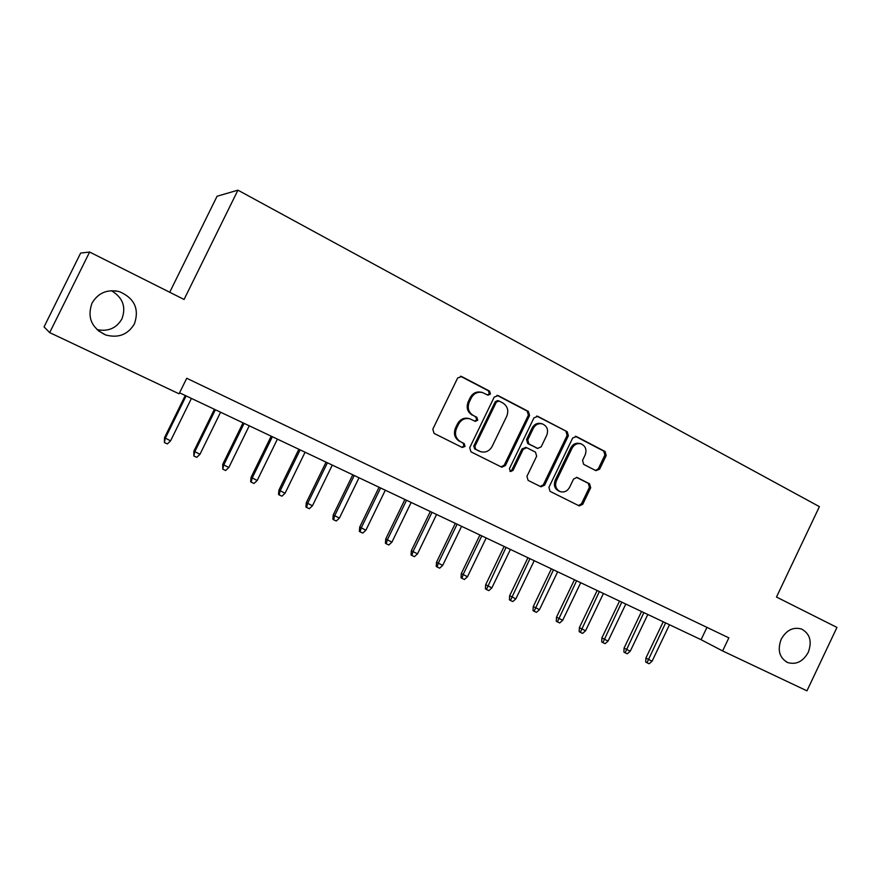 <?xml version="1.0" encoding="UTF-8"?>
<svg xmlns="http://www.w3.org/2000/svg" width="881" height="881" viewBox="0 0 881 881"><rect width="100%" height="100%" fill="white"/><g stroke="black" fill="none" stroke-linecap="round" stroke-linejoin="round"><path stroke-width="1.32" d="M490.42 394.038L489.55 391.109L461.677 376.539L457.646 377.993L432.791 429.223L434.091 433.408L462.261 447.482L465.058 446.425L464.177 443.539L460.554 441.722C455.708 438.617 454.365 434.179 456.501 428.43L458.56 424.179C461.27 419.499 465.091 417.737 470.025 418.871L475.255 421.371L477.744 420.215L476.874 417.308L473.273 415.469C468.45 412.319 467.117 407.859 469.254 402.11L471.313 397.871C473.923 393.311 477.634 391.538 482.458 392.541L487.997 395.195L490.42 394.038M487.501 394.985L489.307 393.752L488.437 390.834L460.466 376.22M461.831 447.273L463.99 446.028L463.109 443.143L460.554 441.722M474.694 421.118L476.654 419.874L475.784 416.966L473.273 415.469M781.194 639.232C777.229 650.013 779.366 657.777 787.614 662.523C796.116 664.99 802.987 661.62 808.229 652.414C812.238 641.511 810.002 633.714 801.545 629.023C793.153 626.732 786.381 630.135 781.194 639.232M91.987 303.163C87.021 317.435 91.547 328.029 105.588 334.934C118.296 338.37 127.91 334.681 134.43 323.856C139.473 308.989 134.496 298.263 119.508 291.677C107.339 288.968 98.165 292.8 91.987 303.163M96.943 329.582C108.055 331.862 116.369 328.316 121.886 318.955C126.324 306.995 122.833 297.58 111.435 290.686M595.908 470.652L599.62 469.177L606.194 455.499L605.093 451.535L576.46 436.558L572.683 438.011L548.918 487.369L550.074 491.356L579.269 505.925L582.737 504.306L590.688 487.755L589.576 483.812L576.989 477.425L573.564 479.055L569.589 487.314C567.353 491.213 564.247 492.655 560.272 491.642C555.911 489.429 554.634 485.772 556.44 480.674L572.066 448.22C574.203 444.465 577.198 443.011 581.02 443.848C585.601 446.006 586.977 449.717 585.138 454.992L582.55 460.378L583.674 464.353L595.908 470.652M776.48 597.043L836.95 627.426L806.952 690.836L722.629 650.949L728.851 637.866L186.728 378.268L179.074 393.818L49.688 332.611L89.62 252.032L184.074 299.474L237.925 190.164L819.407 506.641L776.48 597.043M529.558 415.513L528.369 411.405L498.172 395.624L494.23 397.078L469.716 447.713L470.972 451.832L501.785 467.205L505.375 465.575L529.558 415.513L528.369 415.182L527.179 411.086L497.005 395.316M537.828 416.361L567.232 431.734L568.377 435.765L544.568 485.189L541.033 486.819L528.115 480.387L526.926 476.357L536.661 456.182L535.483 452.14L526.673 447.68L523.182 449.321L512.995 470.421L510.495 471.566L509.438 468.637L533.974 417.814L537.828 416.361L536.76 416.063M237.925 190.164L217.067 196.243L169.725 292.261M49.688 332.611L44.05 326.884L80.634 253.078L89.62 252.032M179.581 392.805L701.089 639.705L722.629 650.949M706.947 627.382L701.089 639.705M481.907 392.397L481.356 392.254C476.544 391.252 472.844 393.025 470.234 397.573L471.313 397.871M472.194 415.138C467.382 411.989 466.038 407.551 468.185 401.813L470.234 397.573M470.025 418.871L468.945 418.53C464.023 417.396 460.212 419.158 457.514 423.827L458.56 424.179M459.508 441.337C454.662 438.231 453.319 433.804 455.455 428.067L457.514 423.827M501.08 466.875L504.24 465.135L528.369 415.182M499.109 401.031L496.355 402.055L474.87 446.447L475.74 449.332L480.586 451.678C485.552 452.911 489.396 451.16 492.138 446.425L506.751 416.206C508.877 410.535 507.577 406.119 502.853 402.98L499.109 401.031M498.767 400.899L497.644 400.591L495.232 401.758L496.355 402.055M480.123 451.501L474.661 448.925L473.791 446.05L495.232 401.758M536.694 416.063L567.232 431.734M540.262 486.455L543.368 484.726L567.122 435.401L565.987 431.371M525.869 447.438L522.015 448.925L511.85 469.98L512.995 470.421M509.901 471.225L511.85 469.98M546.749 435.269C548.599 429.895 547.156 426.118 542.421 423.915C538.511 423.067 535.483 424.543 533.324 428.32L527.73 439.894L528.919 443.958L537.729 448.429L541.187 446.799L546.749 435.269M542.421 423.915L541.209 423.574C537.311 422.726 534.282 424.19 532.135 427.957L533.324 428.32M537.729 448.429L527.741 443.572L526.552 439.509L532.135 427.957M581.02 443.848L579.753 443.473C575.921 442.625 572.947 444.079 570.811 447.823L572.066 448.22M559.842 491.477L559.039 491.158C554.689 488.944 553.411 485.299 555.217 480.211L570.811 447.823M578.432 505.529L581.471 503.8L589.411 487.281L588.299 483.35L576.438 477.315M595.578 470.476L598.32 468.747L604.884 455.092L603.782 451.138L575.348 436.271M170.584 440.852L167.368 443.925L164.406 442.57L164.505 437.703L170.584 440.852L191.43 398.41M164.406 442.57L165.232 438.408L186.122 395.899M164.505 437.703L185.252 395.492M199.965 454.299L196.771 457.338L193.853 456.006L193.875 451.149L199.965 454.299L220.591 412.22M193.853 456.006L194.712 451.898L215.382 409.753M193.875 451.149L214.402 409.291M228.829 467.503L225.646 470.52L222.783 469.21L222.717 464.353L228.829 467.503L249.246 425.787M222.783 469.21L223.664 465.146L244.125 423.365M222.717 464.353L243.046 422.847M257.186 480.486L254.025 483.46L251.217 482.182L250.633 481.709L251.074 477.337L257.186 480.486L277.405 439.123M251.217 482.182L252.12 478.163L272.372 436.734M251.074 477.337L271.194 436.172M285.07 493.25L281.92 496.19L279.156 494.924L278.517 494.428L278.936 490.089L285.07 493.25L305.079 452.217M279.156 494.924L280.081 490.959L300.135 449.883M278.936 490.089L298.857 449.277M312.458 505.782L309.33 508.7L306.61 507.456L305.916 506.938L306.324 502.622L312.458 505.782L332.28 465.091M306.61 507.456L307.568 503.547L327.424 462.789M306.324 502.622L326.047 462.14M339.394 518.105L336.278 520.99L333.602 519.779L332.864 519.239L333.238 514.956L339.394 518.105L359.019 477.755M333.602 519.779L334.582 515.903L354.239 475.498M333.238 514.956L352.774 474.804M365.879 530.23L362.774 533.082L360.142 531.882L359.349 531.32L359.712 527.069L365.879 530.23L385.305 490.199M360.142 531.882L361.144 528.06L380.603 487.975M359.712 527.069L379.061 487.248M391.913 542.145L388.829 544.976L386.241 543.797L385.404 543.214L385.746 538.985L391.913 542.145L411.163 502.445M386.241 543.797L387.255 540.02L406.537 500.254M385.746 538.985L404.908 499.483M417.517 553.863L414.444 556.66L411.912 555.504L411.02 554.909L411.35 550.702L417.517 553.863L436.58 514.482M411.912 555.504L412.947 551.77L432.042 512.324M411.35 550.702L430.324 511.509M442.703 565.393L439.652 568.168L437.152 567.023L436.227 566.406L436.524 562.232L442.703 565.393L461.589 526.32M437.152 567.023L438.198 563.333L457.118 524.195M436.524 562.232L455.323 523.347M467.481 576.736L464.441 579.478L461.985 578.354L461.016 577.716L461.303 573.575L467.481 576.736L486.191 537.961M461.985 578.354L463.054 574.709L481.797 535.879M461.303 573.575L479.925 534.998M491.862 587.891L488.834 590.611L486.411 589.499L485.398 588.849L485.673 584.731L491.862 587.891L510.396 549.425M486.411 589.499L506.068 547.376M485.673 584.731L504.13 546.451M515.848 598.871L512.841 601.558L510.451 600.468L509.405 599.807L509.659 595.71L515.848 598.871L534.216 560.701M510.451 600.468L529.955 558.686M509.659 595.71L527.939 557.728M539.458 609.674L536.463 612.339L534.117 611.271L533.027 610.577L533.269 606.513L539.458 609.674L557.651 571.791M534.117 611.271L553.466 569.809M533.269 606.513L551.385 568.829M562.695 620.301L559.71 622.944L557.398 621.898L556.274 621.193L556.506 617.152L562.695 620.301L580.722 582.715M557.398 621.898L576.592 580.766M556.506 617.152L574.456 579.753M585.568 630.774L582.594 633.395L580.326 632.349L579.158 631.633L579.379 627.624L585.568 630.774L603.43 593.464M580.326 632.349L599.366 591.547M579.379 627.624L597.164 590.501M608.077 641.082L605.126 643.67L602.89 642.645L601.69 641.919L601.888 637.932L608.077 641.082L625.796 604.058M602.89 642.645L621.788 602.163M601.888 637.932L619.53 601.084M630.245 651.224L627.316 653.79L625.103 652.788L623.88 652.039L624.067 648.086L630.245 651.224L647.81 614.475M625.103 652.788L643.868 612.614M624.067 648.086L641.544 611.513M652.083 661.213L649.154 663.756L646.984 662.776L645.718 662.016L645.894 658.074L652.083 661.213L669.483 624.739M646.984 662.776L665.607 622.9M645.894 658.074L663.228 621.777M488.437 390.834L489.55 391.109M463.109 443.143L464.177 443.539M475.784 416.966L476.874 417.308M468.185 401.813L469.254 402.11M455.455 428.067L456.501 428.43M460.609 376.286L461.677 376.539M504.24 465.135L505.375 465.575M497.038 395.338L498.172 395.624M527.179 411.086L528.369 411.405M473.791 446.05L474.87 446.447M474.661 448.925L475.74 449.332M478.427 450.819L479.517 451.226M567.122 435.401L568.377 435.765M543.368 484.726L544.568 485.189M522.015 448.925L523.182 449.321M526.552 439.509L527.73 439.894M527.741 443.572L528.919 443.958M536.155 447.878L537.344 448.275M555.217 480.211L556.44 480.674M576.725 477.359L577.319 477.568M588.299 483.35L589.576 483.812M589.411 487.281L590.688 487.755M581.471 503.8L582.737 504.306M575.502 436.282L576.46 436.558M603.782 451.138L605.093 451.535M604.884 455.092L606.194 455.499M598.32 468.747L599.62 469.177M786.171 661.807L787.614 662.523M98.187 330.694L105.588 334.934M115.048 290.785L119.508 291.677M525.494 447.284L526.673 447.68"/></g></svg>
